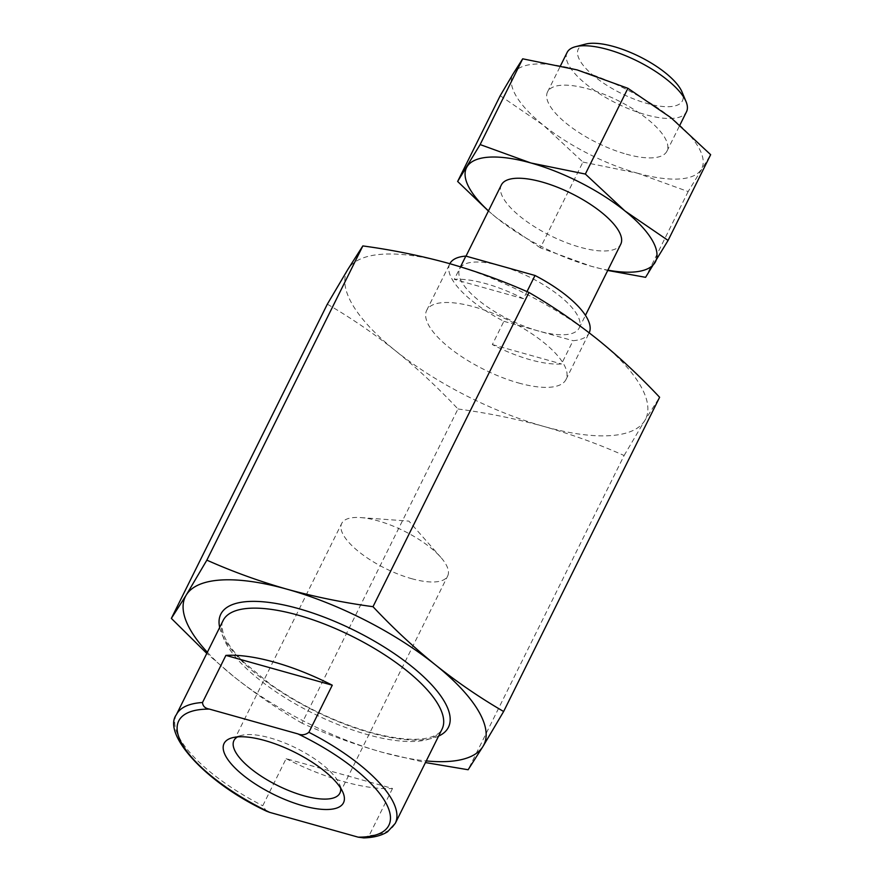 <?xml version="1.0" encoding="UTF-8"?>
<svg xmlns="http://www.w3.org/2000/svg" width="882" height="882" viewBox="0 0 882 882"><rect width="100%" height="100%" fill="white"/><g stroke="black" fill="none" stroke-linecap="round" stroke-linejoin="round"><path stroke-width="0.66" stroke-dasharray="4.41 3.31" d="M411.563 578.658A59.138 20.903 -153.6 0 0 447.659 576.023A59.138 20.903 -153.6 0 0 440.824 557.358A59.138 20.903 -153.6 0 0 377.805 520.788A59.138 20.903 -153.6 0 0 360.705 517.591A59.138 20.903 -153.6 0 0 341.72 523.423A59.138 20.903 -153.6 0 0 411.563 578.658M340.595 788.034A59.138 20.903 -153.6 0 0 339.471 784.109A59.138 20.903 -153.6 0 0 270.035 737.903A59.138 20.903 -153.6 0 0 241.381 735.412A59.138 20.903 -153.6 0 0 237.578 736.889M286.132 758.663A122.201 43.185 -153.6 0 0 344.079 781.717A122.201 43.185 -153.6 0 0 392.512 788.464L286.132 758.663L262.759 805.762L266.485 811.175M392.512 788.464L369.139 835.574A122.201 43.185 -153.6 0 0 395.279 823.369M363.737 837.9L369.139 835.574M207.358 652.261A166.632 58.885 -153.6 0 0 233.796 676.582A166.632 58.885 -153.6 0 0 382.182 752.258A166.632 58.885 -153.6 0 0 426.271 760.923M327.332 304.169C350.97 317.884 373.692 333.429 395.522 350.782C417.241 368.356 438.056 387.76 457.967 408.972L301.986 723.196C327.817 734.706 354.553 744.386 382.182 752.258L425.455 762.566M301.986 723.196C278.348 709.481 255.626 693.936 233.796 676.582L206.796 653.397M457.967 408.972C487.526 412.985 516.168 418.818 543.907 426.458C571.591 434.352 598.327 444.032 624.103 455.52L468.122 769.743M624.103 455.52L644.731 420.615L659.615 397.275M347.96 269.253A166.632 58.885 -153.6 0 0 395.522 350.782A166.632 58.885 -153.6 0 0 543.907 426.458A166.632 58.885 -153.6 0 0 644.731 420.615A166.632 58.885 -153.6 0 0 597.169 339.085A166.632 58.885 -153.6 0 0 448.784 263.409A166.632 58.885 -153.6 0 0 347.96 269.253M518.539 382.975A77.759 27.474 -153.6 0 0 566.001 379.514A77.759 27.474 -153.6 0 0 474.152 306.892A77.759 27.474 -153.6 0 0 426.69 310.354A77.759 27.474 -153.6 0 0 518.539 382.975M526.995 291.611L523.456 298.744A77.759 27.474 -153.6 0 0 485.706 283.618A77.759 27.474 -153.6 0 0 454.285 279.362L460.503 266.838M449.853 263.707A77.759 27.474 -153.6 0 0 449.798 263.817A77.759 27.474 -153.6 0 0 503.887 321.313L492.343 344.586A77.759 27.474 -153.6 0 0 530.093 359.702A77.759 27.474 -153.6 0 0 561.503 363.957L573.057 340.695A77.759 27.474 -153.6 0 0 589.11 332.966A77.759 27.474 -153.6 0 0 589.187 332.812M523.456 298.744L454.285 279.362M503.887 321.313L538.472 331.004A66.657 23.549 -153.6 0 0 579.154 328.027A66.657 23.549 -153.6 0 0 500.425 265.78A66.657 23.549 -153.6 0 0 459.743 268.756A66.657 23.549 -153.6 0 0 538.472 331.004L573.057 340.695M492.343 344.586L561.503 363.957M501.34 184.977A66.657 23.549 -153.6 0 0 580.058 247.225A66.657 23.549 -153.6 0 0 620.741 244.248M488.474 210.875A105.531 37.298 -153.6 0 0 497.183 218.317A105.531 37.298 -153.6 0 0 591.161 266.243A105.531 37.298 -153.6 0 0 607.885 270.146M500.204 95.708L543.389 125.233L582.936 162.079L540.368 247.842L591.161 266.243L607.731 270.454M540.368 247.842L497.183 218.317L488.408 211.019M582.936 162.079L637.366 173.159L688.158 191.57L710.649 154.681M688.158 191.57L645.591 277.323M637.366 173.159A105.531 37.298 -153.6 0 0 701.223 169.454A105.531 37.298 -153.6 0 0 671.103 117.824A105.531 37.298 -153.6 0 0 577.126 69.898A105.531 37.298 -153.6 0 0 513.269 73.603A105.531 37.298 -153.6 0 0 543.389 125.233A105.531 37.298 -153.6 0 0 637.366 173.159M626.275 154.141A66.657 23.549 -153.6 0 0 666.946 151.164A66.657 23.549 -153.6 0 0 588.217 88.917A66.657 23.549 -153.6 0 0 547.546 91.893A66.657 23.549 -153.6 0 0 626.275 154.141M567.104 52.49A66.657 23.549 -153.6 0 0 645.833 114.737A66.657 23.549 -153.6 0 0 686.505 111.76M585.593 44.1A58.135 20.54 -153.6 0 0 588.735 71.376A58.135 20.54 -153.6 0 0 646.947 103.426A58.135 20.54 -153.6 0 0 682.018 91.971M176.367 714.696A122.201 43.185 -153.6 0 0 262.759 805.762M223.124 620.498A122.201 43.185 -153.6 0 0 367.463 734.618A122.201 43.185 -153.6 0 0 442.036 729.16C440.691 732.258 437.307 734.816 431.904 736.812C418.564 741.266 397.991 739.766 370.175 732.303C334.554 721.928 301.137 705.809 269.936 683.947L243.267 661.721C232.517 650.861 225.825 641.368 223.179 633.221C221.569 625.922 221.558 621.689 223.124 620.498M219.673 627.444A127.085 44.905 -153.6 0 0 370.892 732.909A127.085 44.905 -153.6 0 0 438.586 736.117M360.705 517.591L408.895 521.108L440.824 557.358M233.939 740.538L341.72 523.423M339.89 793.127L447.659 576.023M339.471 784.109L343.021 792.598M241.381 735.412L232.462 737.716M426.69 310.354L449.798 263.817M566.001 379.514L589.11 332.966M579.154 328.027L585.45 315.348M459.743 268.756L466.005 256.133M547.546 91.893L560.555 65.687M666.946 151.164L679.879 125.123"/><path stroke-width="1.32" d="M237.578 736.889A59.138 20.903 -153.6 0 0 233.939 740.538A59.138 20.903 -153.6 0 0 303.794 795.762A59.138 20.903 -153.6 0 0 339.89 793.127A59.138 20.903 -153.6 0 0 340.595 788.034M302.813 805.74A66.657 23.549 -153.6 0 0 343.021 792.598A66.657 23.549 -153.6 0 0 264.765 740.516A66.657 23.549 -153.6 0 0 232.462 737.716A66.657 23.549 -153.6 0 0 236.067 768.994A66.657 23.549 -153.6 0 0 302.813 805.74M269.683 812.366L358.147 837.15L363.737 837.9C373.615 837.624 381.564 835.574 387.606 831.759L395.279 823.369A122.201 43.185 -153.6 0 0 308.887 732.303C305.481 734.938 301.82 735.467 297.895 733.89L209.431 709.106C205.087 708.356 202.783 706.151 202.507 702.502A122.201 43.185 -153.6 0 0 176.367 714.696C162.255 733.482 204.062 781.871 266.496 811.175L269.683 812.366A117.317 41.454 -153.6 0 1 182.497 744.75A117.317 41.454 -153.6 0 1 209.431 709.106M332.271 685.204A122.201 43.185 -153.6 0 0 274.324 662.15A122.201 43.185 -153.6 0 0 225.891 655.392L332.271 685.204L308.887 732.303M225.891 655.392L202.507 702.502M426.271 760.923A166.632 58.885 -153.6 0 0 483.005 746.415A166.632 58.885 -153.6 0 0 435.443 664.885A166.632 58.885 -153.6 0 0 287.058 589.209A166.632 58.885 -153.6 0 0 186.234 595.063A166.632 58.885 -153.6 0 0 207.358 652.261M206.796 653.397L171.351 618.392L186.234 595.063L206.862 560.147C232.694 571.657 259.429 581.337 287.058 589.209C314.863 596.871 343.506 602.693 372.998 606.695C392.909 627.907 413.724 647.311 435.443 664.885C457.273 682.238 479.995 697.783 503.633 711.498L483.005 746.415L468.122 769.743L425.455 762.566M503.633 711.498L659.615 397.275C639.704 376.063 618.888 356.659 597.169 339.085C575.34 321.732 552.617 306.197 528.98 292.471C503.203 280.983 476.467 271.303 448.784 263.409C421.045 255.769 392.402 249.937 362.844 245.924L347.96 269.253L327.332 304.169L171.351 618.392M528.98 292.471L372.998 606.695M362.844 245.924L206.862 560.147M589.187 332.812A77.759 27.474 -153.6 0 0 535.01 275.471L465.839 256.089L460.503 266.838M465.839 256.089A77.759 27.474 -153.6 0 0 449.853 263.707M535.01 275.471L526.995 291.611M585.45 315.348L620.741 244.248A66.657 23.549 -153.6 0 0 542.011 182.001A66.657 23.549 -153.6 0 0 501.34 184.977L466.005 256.133M607.885 270.146A105.531 37.298 -153.6 0 0 655.017 262.538A105.531 37.298 -153.6 0 0 624.897 210.908A105.531 37.298 -153.6 0 0 530.92 162.983A105.531 37.298 -153.6 0 0 467.063 166.687A105.531 37.298 -153.6 0 0 488.474 210.875M488.408 211.019L457.637 181.46L480.128 144.571L530.92 162.983L585.35 174.052L624.897 210.908L668.082 240.433L645.591 277.323L607.731 270.454M480.128 144.571L522.695 58.818L513.269 73.603L500.204 95.708L457.637 181.46M522.695 58.818L577.126 69.898L627.918 88.299L585.35 174.052M668.082 240.433L710.649 154.681L671.103 117.824L627.918 88.299M679.879 125.123L686.505 111.76A66.657 23.549 -153.6 0 0 686.042 101.595A66.657 23.549 -153.6 0 0 607.786 49.513A66.657 23.549 -153.6 0 0 575.483 46.713A66.657 23.549 -153.6 0 0 567.104 52.49L560.555 65.687M686.042 101.595L682.018 91.971A58.135 20.54 -153.6 0 0 613.762 46.548A58.135 20.54 -153.6 0 0 585.593 44.1L575.483 46.713M358.147 837.15A117.317 41.454 -153.6 0 0 385.081 801.506A117.317 41.454 -153.6 0 0 297.895 733.89M395.279 823.369L442.036 729.16A122.201 43.185 -153.6 0 0 297.708 615.041A122.201 43.185 -153.6 0 0 223.124 620.498L176.367 714.696M438.586 736.117A127.085 44.905 -153.6 0 0 421.574 674.851A127.085 44.905 -153.6 0 0 298.348 608.558A127.085 44.905 -153.6 0 0 219.673 627.444"/></g></svg>
